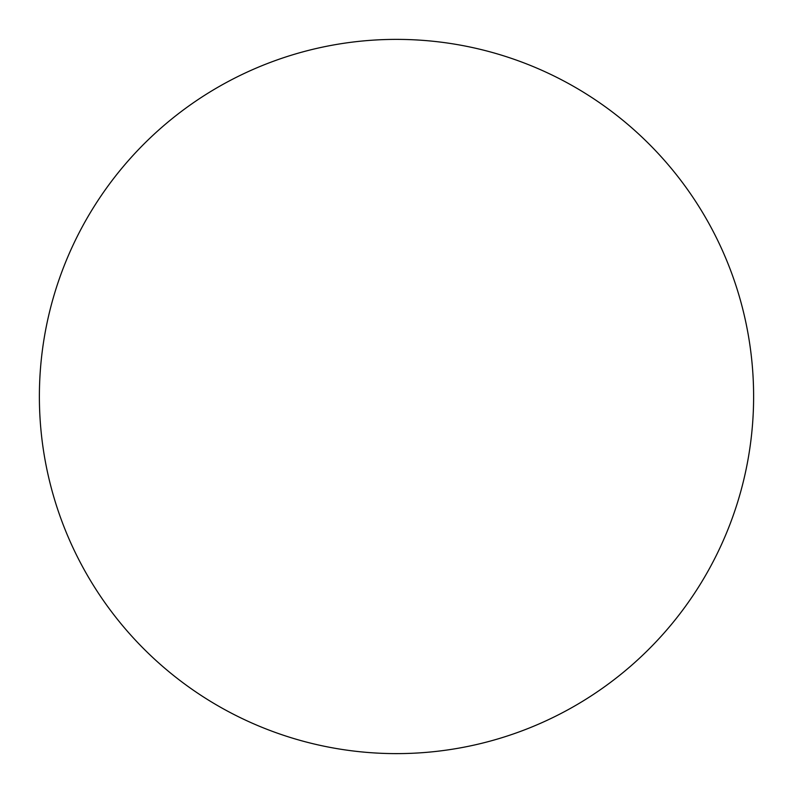 <?xml version="1.0" encoding="UTF-8"?>
<svg xmlns="http://www.w3.org/2000/svg" width="793" height="793" viewBox="0 0 793 793"><rect width="100%" height="100%" fill="white"/><g stroke="black" fill="none" stroke-linecap="round" stroke-linejoin="round"><path stroke-width="1.19" d="M382.632 753.35A357.118 357.118 0 0 0 753.35 410.368A357.118 357.118 0 0 0 410.368 39.65A357.118 357.118 0 0 0 39.65 382.632A357.118 357.118 0 0 0 382.632 753.35"/></g></svg>
